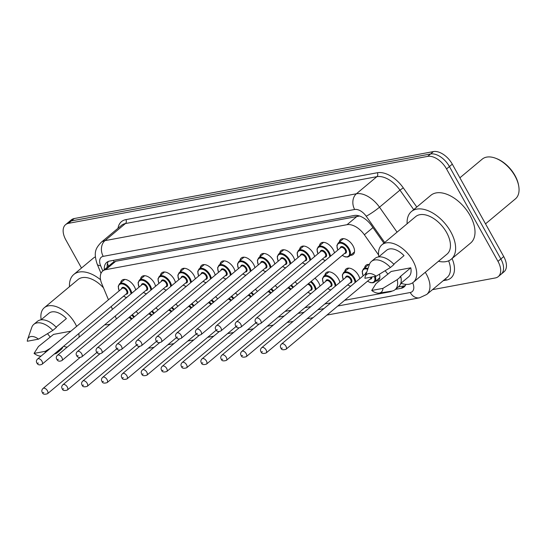 <?xml version="1.0" encoding="UTF-8"?>
<svg xmlns="http://www.w3.org/2000/svg" width="546" height="546" viewBox="0 0 546 546"><rect width="100%" height="100%" fill="white"/><g stroke="black" fill="none" stroke-linecap="round" stroke-linejoin="round"><path stroke-width="0.82" d="M339.339 242.083A9.78 5.692 50.1 0 1 340.656 239.482A9.78 5.692 50.1 0 1 353.023 245.85A9.78 5.692 50.1 0 1 353.194 254.491A9.78 5.692 50.1 0 1 350.395 255.323M319.458 245.789A9.78 5.692 50.1 0 1 320.775 243.188A9.78 5.692 50.1 0 1 333.142 249.549A9.78 5.692 50.1 0 1 334.466 252.894M299.583 249.488A9.78 5.692 50.1 0 1 300.901 246.888A9.78 5.692 50.1 0 1 313.267 253.255A9.78 5.692 50.1 0 1 314.585 256.6M279.702 253.194A9.78 5.692 50.1 0 1 281.019 250.594A9.78 5.692 50.1 0 1 293.386 256.961A9.78 5.692 50.1 0 1 294.704 260.305M259.821 256.9A9.78 5.692 50.1 0 1 261.145 254.3A9.78 5.692 50.1 0 1 273.512 260.667A9.78 5.692 50.1 0 1 274.829 264.011M239.947 260.606A9.78 5.692 50.1 0 1 241.264 258.005A9.78 5.692 50.1 0 1 253.631 264.373A9.78 5.692 50.1 0 1 254.948 267.717M220.065 264.312A9.78 5.692 50.1 0 1 221.383 261.711A9.78 5.692 50.1 0 1 233.756 268.079A9.78 5.692 50.1 0 1 235.073 271.423M200.191 268.018A9.78 5.692 50.1 0 1 201.508 265.417A9.78 5.692 50.1 0 1 213.875 271.785A9.78 5.692 50.1 0 1 215.192 275.129M180.31 271.724A9.78 5.692 50.1 0 1 181.627 269.123A9.78 5.692 50.1 0 1 194.001 275.491A9.78 5.692 50.1 0 1 195.318 278.835M160.435 275.43A9.78 5.692 50.1 0 1 161.752 272.829A9.78 5.692 50.1 0 1 174.119 279.197A9.78 5.692 50.1 0 1 175.437 282.541M140.554 279.136A9.78 5.692 50.1 0 1 141.871 276.535A9.78 5.692 50.1 0 1 154.238 282.903A9.78 5.692 50.1 0 1 155.562 286.247M120.673 282.842A9.78 5.692 50.1 0 1 121.997 280.241A9.78 5.692 50.1 0 1 134.364 286.609A9.78 5.692 50.1 0 1 135.681 289.953M364.646 267.847A9.78 5.692 50.1 0 1 365.97 265.247A9.78 5.692 50.1 0 1 369.403 264.476A18.407 10.715 50.1 0 1 371.457 261.411A18.407 10.715 50.1 0 1 390.445 267.492L394.035 264.489A18.407 10.715 50.1 0 0 375.047 258.415L371.457 261.411M344.772 271.553A9.78 5.692 50.1 0 1 346.089 268.953A9.78 5.692 50.1 0 1 358.456 275.32A9.78 5.692 50.1 0 1 359.773 278.665M324.89 275.259A9.78 5.692 50.1 0 1 326.208 272.659A9.78 5.692 50.1 0 1 338.581 279.026A9.78 5.692 50.1 0 1 339.899 282.371M306.047 276.631A9.78 5.692 50.1 0 1 306.333 276.365A9.78 5.692 50.1 0 1 306.647 276.133M314.953 278.187A9.78 5.692 50.1 0 1 318.7 282.732A9.78 5.692 50.1 0 1 320.017 286.077M286.172 280.337A9.78 5.692 50.1 0 1 286.452 280.071A9.78 5.692 50.1 0 1 286.766 279.839M295.072 281.893A9.78 5.692 50.1 0 1 297.181 284.036M266.291 284.043A9.78 5.692 50.1 0 1 266.578 283.777A9.78 5.692 50.1 0 1 266.885 283.545M275.191 285.599A9.78 5.692 50.1 0 1 277.307 287.742M246.417 287.749A9.78 5.692 50.1 0 1 246.696 287.483A9.78 5.692 50.1 0 1 247.01 287.251M255.316 289.305A9.78 5.692 50.1 0 1 257.425 291.448M226.535 291.455A9.78 5.692 50.1 0 1 226.822 291.189A9.78 5.692 50.1 0 1 227.129 290.957M235.435 293.011A9.78 5.692 50.1 0 1 237.551 295.154M206.661 295.161A9.78 5.692 50.1 0 1 206.941 294.895A9.78 5.692 50.1 0 1 207.255 294.663M215.561 296.717A9.78 5.692 50.1 0 1 217.67 298.86M186.78 298.86A9.78 5.692 50.1 0 1 187.066 298.601A9.78 5.692 50.1 0 1 187.374 298.369M195.68 300.423A9.78 5.692 50.1 0 1 197.795 302.566M166.905 302.566A9.78 5.692 50.1 0 1 167.185 302.3A9.78 5.692 50.1 0 1 167.499 302.075M175.805 304.129A9.78 5.692 50.1 0 1 177.914 306.272M147.024 306.272A9.78 5.692 50.1 0 1 147.304 306.006A9.78 5.692 50.1 0 1 147.618 305.78M155.924 307.835A9.78 5.692 50.1 0 1 158.033 309.978M127.143 309.978A9.78 5.692 50.1 0 1 127.43 309.712A9.78 5.692 50.1 0 1 127.744 309.486M136.05 311.541A9.78 5.692 50.1 0 1 138.158 313.684M358.838 215.793A17.254 13.336 79.4 0 0 359.009 216.148L115.738 261.268L112.783 262.626L102.723 271.028A17.254 10.046 -129.9 0 0 101.774 283.715L108.463 299.788M111.241 306.456L112.449 309.357M115.226 316.032L116.434 318.925M378.59 254.968L364.366 234.766A17.254 10.046 -129.9 0 0 347.058 224.686L105.665 269.683A17.254 10.046 -129.9 0 0 102.723 271.028M344.676 300.273L390.008 291.823A17.254 10.046 -129.9 0 0 392.11 291.059M285.039 311.391L291.059 310.264M304.921 307.685L310.94 306.559M324.795 303.979L330.815 302.853M379.456 274.222A9.78 5.692 50.1 0 1 378.508 280.255A9.78 5.692 50.1 0 1 375.709 281.088M81.497 268.038L65.854 239.926A17.254 10.046 50.1 0 1 65.554 224.679A17.254 10.046 50.1 0 1 68.503 223.334L427.668 156.381A17.254 10.046 50.1 0 1 446.553 168.96L497.979 261.357L500.853 258.954A17.254 10.046 50.1 0 1 501.153 274.208A17.254 10.046 50.1 0 0 500.853 258.954L449.426 166.564L500.853 258.954L503.726 256.559A17.254 10.046 50.1 0 1 504.019 271.806L498.28 276.604A17.254 10.046 50.1 0 1 495.338 277.948L432.473 289.667M427.668 156.381L430.541 153.979A17.254 10.046 50.1 0 1 449.426 166.564A17.254 10.046 50.1 0 0 430.541 153.979L71.369 220.932L430.541 153.979L433.415 151.583A17.254 10.046 50.1 0 1 452.3 164.162L503.726 256.559M65.554 224.679L68.427 222.283A17.254 10.046 50.1 0 1 71.369 220.932A17.254 10.046 50.1 0 0 68.427 222.283L71.301 219.881A17.254 10.046 50.1 0 1 74.242 218.536L433.415 151.583M497.979 261.357A17.254 10.046 50.1 0 1 498.28 276.604M395.406 289.38L401.153 288.308A17.254 10.046 -129.9 0 0 404.095 286.964A17.254 10.046 -129.9 0 0 405.917 284.37M383.893 243.161L371.498 225.553A17.254 10.046 -129.9 0 0 354.19 215.479L109.644 261.063A17.254 10.046 -129.9 0 0 106.702 262.408A17.254 10.046 -129.9 0 0 104.334 269.683M405.337 285.531A17.254 10.046 50.1 0 1 404.02 285.906L398.273 286.978M107.207 267.281A17.254 10.046 50.1 0 1 108.326 261.438M116.346 318.714A31.061 18.079 50.1 0 1 116.059 319.246M110.34 324.017A31.061 18.079 50.1 0 1 104.743 324.788M41.175 319.703A24.447 14.23 50.1 0 1 44.301 307.726A24.447 14.23 50.1 0 1 75.225 323.642A24.447 14.23 50.1 0 1 76.611 326.399M78.822 333.545A24.447 14.23 50.1 0 1 79.068 337.244M67.158 347.188A24.447 14.23 50.1 0 1 63.568 346.287M50.348 337.087A24.447 14.23 50.1 0 1 47.536 333.681M56.129 327.143L66.38 318.584A17.254 10.046 50.1 0 0 48.915 313.24L41.005 319.847M27.3 341.243A11.507 6.695 50.1 0 1 27.628 339.359A11.507 6.695 50.1 0 1 38.507 339.155L27.3 341.243M27.628 339.359L31.764 327.416A18.407 10.715 50.1 0 1 33.818 324.351A18.407 10.715 50.1 0 1 52.805 330.432L56.395 327.429A18.407 10.715 50.1 0 0 37.408 321.355L33.818 324.351M38.507 339.155L52.805 330.432M41.073 356.081A11.507 6.695 50.1 0 1 34.064 353.398L38.432 346.526L53.569 334.391L70.912 331.156M44.301 307.726L78.044 279.538A24.447 14.23 50.1 0 1 103.508 287.885M69.485 286.691A31.061 18.079 50.1 0 1 73.806 274.467A31.061 18.079 50.1 0 1 100.566 279.75M73.806 274.467L93.182 258.272A31.061 18.079 50.1 0 1 95.379 256.859M34.064 353.398L45.27 351.31A11.507 6.695 50.1 0 1 45.079 352.736M59.384 349.774A18.407 10.715 50.1 0 1 57.419 352.607A18.407 10.715 50.1 0 1 54.286 354.04M50.703 348.034L45.27 351.31M62.974 346.778A18.407 10.715 50.1 0 1 61.009 349.604L57.419 352.607M459.889 177.805L482.241 159.132A25.88 15.07 50.1 0 1 495.529 158.21L496.396 158.538A24.734 14.401 50.1 0 1 514.98 175.519A24.734 14.401 50.1 0 1 518.536 185.039L518.7 185.947A25.88 15.07 50.1 0 1 515.431 198.86L485.517 223.846M495.529 158.21A25.88 15.07 50.1 0 1 514.98 175.983A25.88 15.07 50.1 0 1 518.7 185.947M407.125 223.751A31.061 18.079 50.1 0 1 411.445 211.527A31.061 18.079 50.1 0 1 450.73 231.75A31.061 18.079 50.1 0 1 451.269 259.2A31.061 18.079 50.1 0 1 438.465 261.275M411.445 211.527L430.828 195.331A31.061 18.079 50.1 0 1 470.113 215.561A31.061 18.079 50.1 0 1 470.652 243.011L451.269 259.2M378.822 256.763A24.447 14.23 50.1 0 1 381.947 244.785A24.447 14.23 50.1 0 1 412.865 260.701A24.447 14.23 50.1 0 1 413.288 282.309A24.447 14.23 50.1 0 1 400.941 283.251M387.988 274.147A24.447 14.23 50.1 0 1 385.176 270.741M381.947 244.785L415.683 216.598A24.447 14.23 50.1 0 1 446.608 232.521A24.447 14.23 50.1 0 1 447.031 254.122L413.288 282.309M393.768 264.203L404.02 255.644A17.254 10.046 50.1 0 0 386.554 250.3L378.651 256.907M364.94 278.296A11.507 6.695 50.1 0 1 365.267 276.419A11.507 6.695 50.1 0 1 376.146 276.208L364.94 278.296M376.146 276.208L390.445 267.492M371.71 290.458L382.917 288.37A11.507 6.695 50.1 0 1 379.19 293.086A11.507 6.695 50.1 0 1 371.71 290.458L376.071 283.586L391.216 271.451L410.783 267.799A17.254 10.046 50.1 0 1 408.681 276.788L400.771 283.394M410.783 267.799L400.02 276.795L400.805 276.651A18.407 10.715 50.1 0 1 398.648 286.664L395.058 289.667A18.407 10.715 50.1 0 1 391.68 291.141L379.19 293.086M400.805 276.651L397.215 279.648A18.407 10.715 50.1 0 1 395.058 289.667M397.215 279.648L382.917 288.37M113.411 260.36A17.254 13.336 79.4 0 0 114.066 261.807M108.797 265.95A17.254 6.607 157.4 0 1 108.019 264.906L108.545 266.161M405.316 284.316A17.254 13.336 79.4 0 0 405.726 284.807M115.738 261.268L105.665 269.683M357.132 216.271L347.058 224.686M372.938 227.6L364.366 234.766M74.242 218.536L68.503 223.334M452.3 164.162L446.553 168.96M148.382 348.143L151.126 347.863A11.507 8.893 -100.6 0 1 148.696 347.884M425.266 272.304A23.007 13.391 50.1 0 1 426.344 274.119A23.007 13.391 50.1 0 1 426.747 294.451L447.201 277.361A23.007 13.391 -129.9 0 0 448.621 260.824M452.054 258.545A25.88 15.07 50.1 0 1 446.43 280.091L443.222 280.685M118.018 228.262A25.88 15.07 50.1 0 1 125.887 219.615L377.32 172.741A25.88 15.07 50.1 0 1 403.289 187.865L416.796 207.057M101.065 242.431A23.007 13.391 50.1 0 1 104.989 240.636L125.444 223.546A23.007 13.391 -129.9 0 0 121.519 225.341L101.065 242.431C96.294 247.857 93.025 251.549 97.188 264.134L101.017 273.334M384.691 242.485L366.195 216.202A11.507 6.695 -129.9 0 0 354.654 209.487L103.221 256.354A11.507 8.893 -100.6 0 1 104.989 240.636L356.422 193.762A23.007 13.391 50.1 0 1 379.504 207.2L399.959 190.11A23.007 13.391 -129.9 0 0 376.883 176.672L125.444 223.546A2.873 2.225 79.4 0 0 125.887 219.615M366.195 216.202A11.507 1.317 144.9 0 0 379.504 207.2L397.065 232.159M413.704 209.637L399.959 190.11L403.289 187.865M354.654 209.487A11.507 8.893 -100.6 0 1 356.422 193.762L376.883 176.672A2.873 2.225 79.4 0 0 377.32 172.741M103.221 256.354A11.507 6.695 -129.9 0 0 100.628 265.711L102.812 270.952M278.16 317.137L284.179 316.018M298.034 313.431L304.054 312.312M317.915 309.725L323.935 308.606M337.79 306.019L410.23 292.519A11.507 6.695 -129.9 0 0 412.66 282.78M446.43 280.091A2.873 2.225 79.4 0 0 445.304 278.951M100.628 265.711A11.507 4.409 157.4 0 1 97.188 264.134M326.938 315.09L419.512 297.829A11.507 8.893 -100.6 0 1 410.23 292.519M404.02 285.906L401.153 288.308M132.275 314.687A8.627 5.023 50.1 0 1 134.412 316.81M133.797 317.322A8.053 4.689 -129.9 0 0 131.641 315.219M47.468 393.741C44.506 394.662 42.806 394.267 42.383 392.56C41.462 391.154 41.68 389.783 43.045 388.445A3.453 2.007 50.1 0 1 47.406 390.69A3.453 2.007 50.1 0 1 47.468 393.741L96.901 352.45M43.823 392.526L43.1 392.663L43.823 392.526M131.381 319.342A3.453 2.007 -129.9 0 0 128.788 317.601M129.545 316.967A4.027 2.341 50.1 0 1 131.995 318.823M124.788 279.409L119.499 283.824A8.627 5.023 50.1 0 1 130.412 289.441A8.627 5.023 50.1 0 1 131.729 293.257M123.635 296.109A8.053 4.689 -129.9 0 0 126.652 297.495M130.965 293.891A8.053 4.689 -129.9 0 0 129.695 289.81A8.053 4.689 -129.9 0 0 121.212 283.893A8.053 4.689 -129.9 0 0 119.212 290.813M121.533 288.868A4.027 2.341 50.1 0 1 123.778 287.387A4.027 2.341 50.1 0 1 127.184 290.274A4.027 2.341 50.1 0 1 125.962 294.164M42.035 364.271L126.529 293.693A3.453 2.007 -129.9 0 0 126.467 290.643A3.453 2.007 -129.9 0 0 122.099 288.397L37.613 358.975A3.453 2.007 50.1 0 1 41.974 361.22A3.453 2.007 50.1 0 1 42.035 364.271C39.578 365.363 37.879 364.967 36.951 363.09C36.022 361.677 36.241 360.305 37.613 358.975M37.667 363.186L38.384 363.056L37.667 363.186M152.157 310.981A8.627 5.023 50.1 0 1 154.293 313.104M153.679 313.616A8.053 4.689 -129.9 0 0 151.522 311.513M67.349 390.035C64.38 390.956 62.688 390.561 62.264 388.854C61.336 387.448 61.555 386.077 62.92 384.739A3.453 2.007 50.1 0 1 67.288 386.991A3.453 2.007 50.1 0 1 67.349 390.035L116.783 348.744M63.698 388.82L62.981 388.957L63.698 388.82M151.262 315.636A3.453 2.007 -129.9 0 0 148.662 313.895M149.427 313.261A4.027 2.341 50.1 0 1 151.877 315.117M172.031 307.275A8.627 5.023 50.1 0 1 174.167 309.398M173.553 309.91A8.053 4.689 -129.9 0 0 171.396 307.808M87.224 386.329C84.261 387.25 82.562 386.855 82.139 385.148C81.218 383.742 81.436 382.371 82.801 381.033A3.453 2.007 50.1 0 1 87.169 383.285A3.453 2.007 50.1 0 1 87.224 386.329L136.657 345.038M83.579 385.114L82.862 385.251L83.579 385.114M171.137 311.93A3.453 2.007 -129.9 0 0 168.543 310.189M169.301 309.555A4.027 2.341 50.1 0 1 171.751 311.418M191.912 303.569A8.627 5.023 50.1 0 1 194.048 305.692M193.434 306.204A8.053 4.689 -129.9 0 0 191.277 304.102M107.105 382.63C104.136 383.545 102.443 383.149 102.02 381.442C101.092 380.036 101.31 378.665 102.682 377.327A3.453 2.007 50.1 0 1 107.043 379.579A3.453 2.007 50.1 0 1 107.105 382.63L156.538 341.332M103.453 381.408L102.737 381.545L103.453 381.408M191.018 308.224A3.453 2.007 -129.9 0 0 188.425 306.483M189.182 305.849A4.027 2.341 50.1 0 1 191.632 307.712M211.787 299.863A8.627 5.023 50.1 0 1 213.93 301.986M213.309 302.498A8.053 4.689 -129.9 0 0 211.159 300.396M126.979 378.924C124.017 379.839 122.324 379.443 121.894 377.736C120.973 376.33 121.192 374.959 122.557 373.621A3.453 2.007 50.1 0 1 126.925 375.873A3.453 2.007 50.1 0 1 126.979 378.924L176.413 337.626M123.335 377.702L122.618 377.839L123.335 377.702M210.893 304.518A3.453 2.007 -129.9 0 0 208.299 302.777M209.063 302.143A4.027 2.341 50.1 0 1 211.514 304.006M144.663 275.703L139.38 280.118A8.627 5.023 50.1 0 1 150.293 285.735A8.627 5.023 50.1 0 1 151.604 289.551M143.516 292.403A8.053 4.689 -129.9 0 0 146.533 293.789M150.839 290.185A8.053 4.689 -129.9 0 0 149.577 286.104A8.053 4.689 -129.9 0 0 141.086 280.187A8.053 4.689 -129.9 0 0 139.087 287.107M141.414 285.162A4.027 2.341 50.1 0 1 143.653 283.688A4.027 2.341 50.1 0 1 147.065 286.568A4.027 2.341 50.1 0 1 145.837 290.458M61.91 360.565L146.403 289.987A3.453 2.007 -129.9 0 0 146.348 286.937A3.453 2.007 -129.9 0 0 141.98 284.691L57.487 355.269A3.453 2.007 50.1 0 1 61.855 357.514A3.453 2.007 50.1 0 1 61.91 360.565C59.453 361.657 57.76 361.261 56.832 359.384C55.904 357.971 56.122 356.599 57.487 355.269M57.548 359.48L58.265 359.35L57.548 359.48M164.544 271.997L159.255 276.413A8.627 5.023 50.1 0 1 170.175 282.029A8.627 5.023 50.1 0 1 171.485 285.845M163.391 288.697A8.053 4.689 -129.9 0 0 166.407 290.083M170.721 286.479A8.053 4.689 -129.9 0 0 169.451 282.398A8.053 4.689 -129.9 0 0 160.968 276.481A8.053 4.689 -129.9 0 0 158.968 283.401M161.288 281.456A4.027 2.341 50.1 0 1 163.534 279.982A4.027 2.341 50.1 0 1 166.939 282.862A4.027 2.341 50.1 0 1 165.718 286.752M81.791 356.859L166.284 286.281A3.453 2.007 -129.9 0 0 166.223 283.231A3.453 2.007 -129.9 0 0 161.862 280.985L77.368 351.563A3.453 2.007 50.1 0 1 81.729 353.808A3.453 2.007 50.1 0 1 81.791 356.859C79.334 357.951 77.634 357.555 76.706 355.678C75.778 354.265 76.003 352.893 77.368 351.563M77.423 355.774L78.139 355.644L77.423 355.774M184.425 268.291L179.136 272.707A8.627 5.023 50.1 0 1 190.049 278.324A8.627 5.023 50.1 0 1 191.359 282.139M183.272 284.992A8.053 4.689 -129.9 0 0 186.288 286.377M190.595 282.773A8.053 4.689 -129.9 0 0 189.332 278.692A8.053 4.689 -129.9 0 0 180.849 272.775A8.053 4.689 -129.9 0 0 178.842 279.695M181.17 277.75A4.027 2.341 50.1 0 1 183.408 276.276A4.027 2.341 50.1 0 1 186.821 279.156A4.027 2.341 50.1 0 1 185.592 283.046M101.672 353.153L186.159 282.575A3.453 2.007 -129.9 0 0 186.104 279.525A3.453 2.007 -129.9 0 0 181.736 277.279L97.243 347.857A3.453 2.007 50.1 0 1 101.611 350.102A3.453 2.007 50.1 0 1 101.672 353.153C99.208 354.245 97.516 353.849 96.587 351.972C95.659 350.559 95.878 349.187 97.243 347.857M97.304 352.068L98.021 351.938L97.304 352.068M231.668 296.164A8.627 5.023 50.1 0 1 233.804 298.28M233.19 298.798A8.053 4.689 -129.9 0 0 231.033 296.69M146.86 375.218C143.891 376.133 142.199 375.737 141.776 374.03C140.848 372.625 141.073 371.253 142.438 369.922A3.453 2.007 50.1 0 1 146.799 372.167A3.453 2.007 50.1 0 1 146.86 375.218L196.294 333.92M143.209 373.996L142.492 374.133L143.209 373.996M230.774 300.812A3.453 2.007 -129.9 0 0 228.18 299.072M228.938 298.437A4.027 2.341 50.1 0 1 231.388 300.3M251.542 292.458A8.627 5.023 50.1 0 1 253.685 294.574M253.064 295.093A8.053 4.689 -129.9 0 0 250.914 292.984M166.742 371.512C163.773 372.427 162.08 372.031 161.657 370.325C160.729 368.919 160.947 367.547 162.312 366.216A3.453 2.007 50.1 0 1 166.68 368.461A3.453 2.007 50.1 0 1 166.742 371.512L216.175 330.221M163.09 370.297L162.374 370.427L163.09 370.297M250.648 297.106A3.453 2.007 -129.9 0 0 248.055 295.372M248.819 294.731A4.027 2.341 50.1 0 1 251.269 296.594M271.423 288.752A8.627 5.023 50.1 0 1 273.56 290.868M272.945 291.387A8.053 4.689 -129.9 0 0 270.789 289.278M186.616 367.806C183.654 368.721 181.955 368.332 181.531 366.619C180.603 365.213 180.828 363.841 182.193 362.51A3.453 2.007 50.1 0 1 186.555 364.755A3.453 2.007 50.1 0 1 186.616 367.806L236.049 326.515M182.971 366.591L182.248 366.721L182.971 366.591M270.529 293.4A3.453 2.007 -129.9 0 0 267.936 291.666M268.693 291.025A4.027 2.341 50.1 0 1 271.144 292.888M204.3 264.585L199.017 269.001A8.627 5.023 50.1 0 1 209.93 274.618A8.627 5.023 50.1 0 1 211.241 278.433M203.146 281.286A8.053 4.689 -129.9 0 0 206.163 282.671M210.476 279.067A8.053 4.689 -129.9 0 0 209.207 274.986A8.053 4.689 -129.9 0 0 200.723 269.069A8.053 4.689 -129.9 0 0 198.724 275.989M201.051 274.044A4.027 2.341 50.1 0 1 203.289 272.57A4.027 2.341 50.1 0 1 206.695 275.45A4.027 2.341 50.1 0 1 205.473 279.34M121.546 349.447L206.04 278.87A3.453 2.007 -129.9 0 0 205.978 275.819A3.453 2.007 -129.9 0 0 201.617 273.573L117.124 344.151A3.453 2.007 50.1 0 1 121.485 346.396A3.453 2.007 50.1 0 1 121.546 349.447C119.089 350.539 117.397 350.143 116.462 348.266C115.54 346.853 115.759 345.488 117.124 344.151M117.178 348.368L117.902 348.232L117.178 348.368M224.181 260.879L218.891 265.295A8.627 5.023 50.1 0 1 229.805 270.912A8.627 5.023 50.1 0 1 231.122 274.727M223.027 277.58A8.053 4.689 -129.9 0 0 226.044 278.965M230.351 275.368A8.053 4.689 -129.9 0 0 229.088 271.28A8.053 4.689 -129.9 0 0 220.604 265.363A8.053 4.689 -129.9 0 0 218.605 272.283M220.925 270.338A4.027 2.341 50.1 0 1 223.164 268.864A4.027 2.341 50.1 0 1 226.576 271.744A4.027 2.341 50.1 0 1 225.348 275.641M141.428 345.741L225.921 275.164A3.453 2.007 -129.9 0 0 225.86 272.113A3.453 2.007 -129.9 0 0 221.492 269.867L136.998 340.445A3.453 2.007 50.1 0 1 141.366 342.69A3.453 2.007 50.1 0 1 141.428 345.741C138.964 346.833 137.271 346.437 136.343 344.56C135.415 343.154 135.633 341.782 136.998 340.445M137.06 344.663L137.776 344.526L137.06 344.663M244.055 257.173L238.773 261.589A8.627 5.023 50.1 0 1 249.686 267.206A8.627 5.023 50.1 0 1 250.996 271.021M242.902 273.874A8.053 4.689 -129.9 0 0 245.925 275.259M250.232 271.662A8.053 4.689 -129.9 0 0 248.969 267.574A8.053 4.689 -129.9 0 0 240.479 261.657A8.053 4.689 -129.9 0 0 238.479 268.577M240.806 266.632A4.027 2.341 50.1 0 1 243.045 265.158A4.027 2.341 50.1 0 1 246.458 268.045A4.027 2.341 50.1 0 1 245.229 271.935M161.302 342.035L245.796 271.458A3.453 2.007 -129.9 0 0 245.734 268.407A3.453 2.007 -129.9 0 0 241.373 266.161L156.879 336.739A3.453 2.007 50.1 0 1 161.247 338.984A3.453 2.007 50.1 0 1 161.302 342.035C158.845 343.127 157.152 342.731 156.217 340.854C155.296 339.448 155.514 338.076 156.879 336.739M156.941 340.957L157.657 340.82L156.941 340.957M291.298 285.046A8.627 5.023 50.1 0 1 293.441 287.162M292.827 287.681A8.053 4.689 -129.9 0 0 290.67 285.572M206.497 364.1C203.528 365.015 201.836 364.626 201.413 362.919C200.484 361.507 200.703 360.135 202.068 358.804A3.453 2.007 50.1 0 1 206.436 361.049A3.453 2.007 50.1 0 1 206.497 364.1L255.931 322.809M202.846 362.885L202.129 363.015L202.846 362.885M290.411 289.694A3.453 2.007 -129.9 0 0 287.81 287.96M288.575 287.326A4.027 2.341 50.1 0 1 291.025 289.182M311.179 281.34A8.627 5.023 50.1 0 1 314.755 285.565A8.627 5.023 50.1 0 1 316.066 289.38M315.301 290.015A8.053 4.689 -129.9 0 0 314.039 285.933A8.053 4.689 -129.9 0 0 310.544 281.866M308.449 283.62A4.027 2.341 50.1 0 1 311.52 286.397A4.027 2.341 50.1 0 1 310.299 290.288M226.372 360.394C223.41 361.309 221.71 360.92 221.287 359.213C220.366 357.801 220.584 356.429 221.949 355.098A3.453 2.007 50.1 0 1 226.31 357.343A3.453 2.007 50.1 0 1 226.372 360.394L310.865 289.817A3.453 2.007 -129.9 0 0 310.804 286.766A3.453 2.007 -129.9 0 0 307.691 284.254M222.727 359.179L222.01 359.309L222.727 359.179M307.971 292.233A8.053 4.689 -129.9 0 0 310.995 293.618M323.328 283.313L322.433 278.74L323.717 276.242A8.627 5.023 50.1 0 1 334.63 281.859A8.627 5.023 50.1 0 1 335.947 285.674M335.176 286.309A8.053 4.689 -129.9 0 0 333.913 282.227A8.053 4.689 -129.9 0 0 325.43 276.31A8.053 4.689 -129.9 0 0 323.43 283.231M325.75 281.286A4.027 2.341 50.1 0 1 327.996 279.811A4.027 2.341 50.1 0 1 331.402 282.691A4.027 2.341 50.1 0 1 330.173 286.582M330.746 286.111A3.453 2.007 -129.9 0 0 330.685 283.06A3.453 2.007 -129.9 0 0 326.317 280.815L241.823 351.392A3.453 2.007 50.1 0 1 246.191 353.637A3.453 2.007 50.1 0 1 246.253 356.688L330.746 286.111M242.601 355.473L241.885 355.603L242.601 355.473M327.853 288.527A8.053 4.689 -129.9 0 0 330.869 289.912M343.209 279.607L342.308 275.034L343.598 272.536A8.627 5.023 50.1 0 1 354.511 278.153A8.627 5.023 50.1 0 1 355.821 281.968M355.057 282.603A8.053 4.689 -129.9 0 0 353.794 278.521A8.053 4.689 -129.9 0 0 345.304 272.604A8.053 4.689 -129.9 0 0 343.304 279.525M345.632 277.58A4.027 2.341 50.1 0 1 347.87 276.105A4.027 2.341 50.1 0 1 351.283 278.986A4.027 2.341 50.1 0 1 350.054 282.876M350.621 282.405A3.453 2.007 -129.9 0 0 350.559 279.354A3.453 2.007 -129.9 0 0 346.198 277.109L261.705 347.686A3.453 2.007 50.1 0 1 266.073 349.931A3.453 2.007 50.1 0 1 266.127 352.982L350.621 282.405M262.483 351.767L261.766 351.897L262.483 351.767M347.734 284.821A8.053 4.689 -129.9 0 0 350.75 286.206M363.083 275.901L362.189 271.328L363.472 268.83A8.627 5.023 50.1 0 1 367.99 268.557M367.724 269.328A8.053 4.689 -129.9 0 0 363.186 275.819M371.765 277.027A4.027 2.341 50.1 0 1 369.935 279.17M286.008 349.276C283.04 350.198 281.347 349.802 280.924 348.095C279.996 346.683 280.214 345.311 281.586 343.98A3.453 2.007 50.1 0 1 285.947 346.225A3.453 2.007 50.1 0 1 286.008 349.276L370.502 278.699A3.453 2.007 -129.9 0 0 370.966 277.177M282.357 348.061L281.64 348.198L282.357 348.061M366.38 273.218A3.453 2.007 -129.9 0 0 366.073 273.403L281.586 343.98M375.259 276.378A8.627 5.023 50.1 0 1 374.536 282.07L379.825 277.655M365.506 273.874A4.027 2.341 50.1 0 1 366.673 272.365M367.608 281.115A8.053 4.689 -129.9 0 0 373.58 282.105A8.053 4.689 -129.9 0 0 374.454 276.529M263.936 253.467L258.647 257.883A8.627 5.023 50.1 0 1 269.56 263.5A8.627 5.023 50.1 0 1 270.877 267.315M262.783 270.168A8.053 4.689 -129.9 0 0 265.8 271.553M270.113 267.956A8.053 4.689 -129.9 0 0 268.844 263.868A8.053 4.689 -129.9 0 0 260.36 257.951A8.053 4.689 -129.9 0 0 258.36 264.871M260.681 262.933A4.027 2.341 50.1 0 1 262.926 261.452A4.027 2.341 50.1 0 1 266.332 264.339A4.027 2.341 50.1 0 1 265.11 268.229M181.183 338.329L265.677 267.752A3.453 2.007 -129.9 0 0 265.615 264.701A3.453 2.007 -129.9 0 0 261.247 262.455L176.761 333.033A3.453 2.007 50.1 0 1 181.122 335.278A3.453 2.007 50.1 0 1 181.183 338.329C178.726 339.421 177.027 339.025 176.099 337.148C175.17 335.742 175.389 334.37 176.761 333.033M176.815 337.251L177.532 337.114L176.815 337.251M283.811 249.761L278.528 254.177A8.627 5.023 50.1 0 1 289.441 259.794A8.627 5.023 50.1 0 1 290.752 263.609M282.664 266.462A8.053 4.689 -129.9 0 0 285.681 267.847M289.987 264.25A8.053 4.689 -129.9 0 0 288.725 260.162A8.053 4.689 -129.9 0 0 280.235 254.245A8.053 4.689 -129.9 0 0 278.235 261.165M280.562 259.227A4.027 2.341 50.1 0 1 282.801 257.746A4.027 2.341 50.1 0 1 286.213 260.633A4.027 2.341 50.1 0 1 284.985 264.523M201.058 334.623L285.551 264.046A3.453 2.007 -129.9 0 0 285.497 260.995A3.453 2.007 -129.9 0 0 281.129 258.749L196.635 329.327A3.453 2.007 50.1 0 1 201.003 331.579A3.453 2.007 50.1 0 1 201.058 334.623C198.601 335.715 196.908 335.319 195.973 333.442C195.052 332.036 195.27 330.664 196.635 329.327M196.696 333.545L197.413 333.408L196.696 333.545M303.692 246.055L298.403 250.471A8.627 5.023 50.1 0 1 309.316 256.088A8.627 5.023 50.1 0 1 310.633 259.903M302.539 262.756A8.053 4.689 -129.9 0 0 305.555 264.141M309.869 260.544A8.053 4.689 -129.9 0 0 308.599 256.456A8.053 4.689 -129.9 0 0 300.116 250.539A8.053 4.689 -129.9 0 0 298.116 257.459M300.436 255.521A4.027 2.341 50.1 0 1 302.682 254.04A4.027 2.341 50.1 0 1 306.088 256.927A4.027 2.341 50.1 0 1 304.866 260.817M220.939 330.924L305.432 260.34A3.453 2.007 -129.9 0 0 305.371 257.289A3.453 2.007 -129.9 0 0 301.003 255.043L216.516 325.621A3.453 2.007 50.1 0 1 220.877 327.873A3.453 2.007 50.1 0 1 220.939 330.924C218.482 332.009 216.782 331.613 215.854 329.736C214.926 328.33 215.151 326.958 216.516 325.621M216.571 329.839L217.288 329.702L216.571 329.839M323.573 242.349L318.284 246.765A8.627 5.023 50.1 0 1 329.197 252.382A8.627 5.023 50.1 0 1 330.507 256.197M322.42 259.05A8.053 4.689 -129.9 0 0 325.436 260.435M329.743 256.838A8.053 4.689 -129.9 0 0 328.48 252.75A8.053 4.689 -129.9 0 0 319.99 246.833A8.053 4.689 -129.9 0 0 317.99 253.754M320.318 251.815A4.027 2.341 50.1 0 1 322.556 250.334A4.027 2.341 50.1 0 1 325.969 253.221A4.027 2.341 50.1 0 1 324.74 257.111M240.82 327.218L325.307 256.634A3.453 2.007 -129.9 0 0 325.252 253.59A3.453 2.007 -129.9 0 0 320.884 251.337L236.391 321.915A3.453 2.007 50.1 0 1 240.759 324.167A3.453 2.007 50.1 0 1 240.82 327.218C238.356 328.303 236.664 327.907 235.735 326.03C234.807 324.624 235.026 323.252 236.391 321.915M236.452 326.133L237.169 325.996L236.452 326.133M343.448 238.643L338.165 243.059A8.627 5.023 50.1 0 1 349.078 248.683A8.627 5.023 50.1 0 1 349.222 256.306L347.713 257.03L345.215 256.913L342.199 255.426M342.294 255.344A8.053 4.689 -129.9 0 0 348.717 255.958A8.053 4.689 -129.9 0 0 348.355 249.044A8.053 4.689 -129.9 0 0 339.871 243.127A8.053 4.689 -129.9 0 0 337.872 250.048M340.192 248.109A4.027 2.341 50.1 0 1 342.438 246.628A4.027 2.341 50.1 0 1 345.843 249.515A4.027 2.341 50.1 0 1 344.622 253.405M260.695 323.512L345.188 252.928A3.453 2.007 -129.9 0 0 345.127 249.884A3.453 2.007 -129.9 0 0 340.765 247.631L256.272 318.209A3.453 2.007 50.1 0 1 260.633 320.461A3.453 2.007 50.1 0 1 260.695 323.512C258.238 324.597 256.545 324.201 255.61 322.324C254.682 320.918 254.907 319.546 256.272 318.209M256.327 322.427L257.05 322.29L256.327 322.427M107.466 263.459L108.019 264.906M401.406 283.415L400.471 284.193M419.512 297.829L426.747 294.451M151.126 347.863L154.054 347.317M167.909 344.731L173.928 343.611M187.79 341.025L193.81 339.905M207.671 337.319L213.684 336.2M227.545 333.613L233.565 332.494M247.427 329.907L253.446 328.788M267.301 326.208L273.321 325.082M287.182 322.502L293.202 321.376M307.057 318.796L313.076 317.67M43.045 388.445L80.009 357.569M126.467 297.645L123.539 296.191M119.499 283.824L118.216 286.322L119.11 290.895M62.92 384.739L99.884 353.863M82.801 381.033L119.765 350.157M102.682 377.327L139.639 346.451M122.557 373.621L159.521 342.751M146.342 293.946L143.414 292.485M139.38 280.118L138.097 282.616L138.991 287.189M166.223 290.24L163.295 288.779M159.255 276.413L157.971 278.91L158.872 283.483M186.104 286.534L183.169 285.073M179.136 272.707L177.853 275.204L178.747 279.777M365.267 276.419L369.403 264.476M142.438 369.922L179.395 339.046M162.312 366.216L199.276 335.34M182.193 362.51L219.158 331.634M205.978 282.828L203.051 281.367M199.017 269.001L197.727 271.498L198.628 276.071M225.86 279.122L222.932 277.661M218.891 265.295L217.608 267.793L218.502 272.365M245.734 275.416L242.806 273.955M238.773 261.589L237.483 264.087L238.384 268.659M202.068 358.804L239.032 327.928M221.949 355.098L258.913 324.222M307.876 292.315L310.804 293.775M241.823 351.392C240.458 352.723 240.24 354.095 241.168 355.507C241.591 357.214 243.284 357.61 246.253 356.688M323.717 276.242L329.006 271.826M327.757 288.609L330.685 290.069M261.705 347.686C260.34 349.017 260.121 350.389 261.043 351.801C261.473 353.508 263.165 353.904 266.127 352.982M343.598 272.536L348.88 268.12M347.631 284.903L350.559 286.363M363.472 268.83L368.762 264.414M367.513 281.197L370.516 282.678L373.041 282.794L374.536 282.07M265.615 271.71L262.687 270.25M258.647 257.883L257.364 260.381L258.258 264.953M285.49 268.004L282.562 266.544M278.528 254.177L277.238 256.675L278.139 261.247M305.371 264.298L302.443 262.838M298.403 250.471L297.12 252.969L298.014 257.541M325.245 260.592L322.317 259.132M318.284 246.765L317.001 249.263L317.895 253.835M349.222 256.306L354.511 251.89M338.165 243.059L336.875 245.557L337.776 250.129"/></g></svg>
